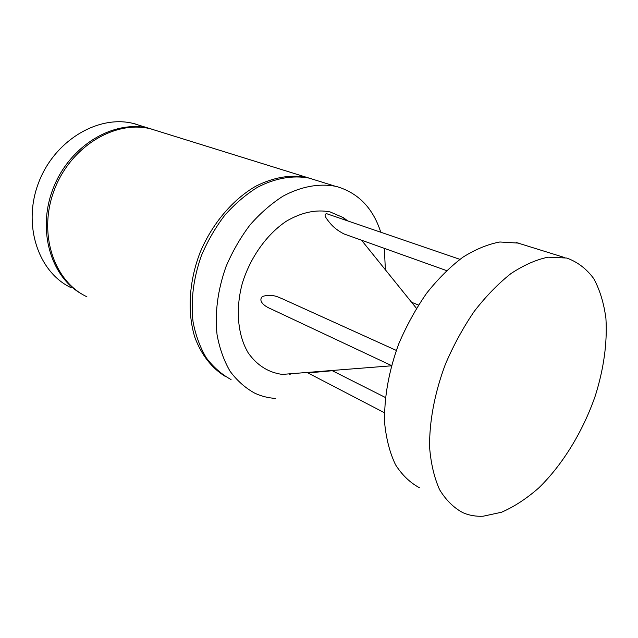 <?xml version="1.0" encoding="UTF-8"?>
<svg xmlns="http://www.w3.org/2000/svg" width="638" height="638" viewBox="0 0 638 638"><rect width="100%" height="100%" fill="white"/><g stroke="black" fill="none" stroke-linecap="round" stroke-linejoin="round"><path stroke-width="0.96" d="M289.716 374.482L291.175 373.709M315.228 180.012L306.734 177.372C290.521 174.349 273.543 177.292 255.814 186.2C232.774 199.455 212.263 223.571 200.165 252.297C188.944 281.35 187.165 312.413 194.781 337.111C201.305 354.983 212.143 368.581 225.852 376.771M82.198 294.238C50.729 277.315 36.486 229.536 53.6 187.333C70.403 145.009 114.186 119.481 149.085 128.35L157.195 130.87M345.238 220.014L344.536 218.443M483.149 516.214L501.556 512.242C514.196 506.731 526.621 498.597 538.847 487.855C562.788 464.536 583.02 431.288 595.302 395.799C603.827 368.597 607.376 342.861 605.933 318.569C603.939 303.329 599.903 290.043 593.811 278.718C586.569 268.829 577.55 261.939 566.751 258.039L548.066 257.178C536.119 259.658 523.742 265.137 510.926 273.598C498.126 283.727 485.877 296.343 474.17 311.464C463.076 327.749 453.482 345.349 445.388 364.258C434.598 393.016 429.175 422.037 429.621 447.565C430.953 463.786 434.279 477.838 439.614 489.713C445.946 500.096 453.698 507.76 462.861 512.681C469.169 515.408 475.932 516.589 483.149 516.214M446.544 270.584L343.914 233.915C337.965 230.804 333.323 227.192 329.99 223.053C327.198 219.671 322.541 214.065 326.784 213.738L459.902 259.339M391.525 365.582L270.424 308.664C266.213 306.998 257.465 301.638 262.322 296.558C267.689 294.724 273.128 294.955 278.639 297.252L282.578 298.903M347.75 220.915L343.292 217.606L330.069 211.904C316.097 209.224 301.495 212.342 286.271 221.258C266.66 234.409 250.12 257.648 242.265 283.535C235.294 309.542 237.727 335.325 248.214 352.878C257.026 365.343 268.375 372.52 282.275 374.41L298.616 373.118M385.368 269.778L384.355 248.365M380.766 232.232C373.15 208.466 358.708 193.314 337.438 186.774L335.237 186.232C319.008 183.226 300.921 186.511 283.009 196.169C271.214 203.721 260.192 213.339 249.944 225.023C240.398 237.703 232.423 251.563 226.019 266.604C217.71 290.099 214.719 312.819 217.064 334.759C219.592 348.507 223.93 360.669 230.071 371.252C237.105 380.719 245.367 388.04 254.857 393.223C261.341 396.222 268.191 397.952 275.401 398.415M311.24 178.632L309.047 178.09C292.882 175.051 274.954 178.13 257.274 187.42C245.638 194.702 234.792 203.993 224.743 215.309C215.389 227.591 207.605 241.028 201.393 255.647C193.354 278.471 190.587 300.602 193.083 322.031C195.699 335.476 200.101 347.399 206.281 357.806C213.331 367.129 221.593 374.378 231.06 379.554M361.977 240.773L361.77 240.295M307.907 372.943L331.943 370.758M518.734 243.118L499.865 241.993C487.879 244.21 475.525 249.291 462.821 257.258C450.165 266.812 438.123 278.782 426.686 293.161C415.888 308.664 406.621 325.468 398.894 343.555C388.646 371.101 383.773 399.029 384.714 423.736C386.365 439.47 389.97 453.155 395.552 464.799C402.107 475.039 410.051 482.671 419.365 487.703M135.567 124.035L133.494 123.501C98.244 114.489 54.23 140.567 38.447 183.106C22.314 225.525 38.607 272.578 71.217 287.754M86.888 296.75C53.991 281.502 37.69 233.564 54.23 190.14C70.427 146.588 115.127 119.769 150.68 128.844L152.769 129.386M418.488 305.044L411.582 302.276M385.376 397.482L332.135 370.63M396.318 350.421L280.688 298.05M391.461 365.805L282.275 374.41M335.237 186.232L309.047 178.09M416.447 308.314L361.515 240.199M345.286 220.07L343.292 217.606M384.459 412.746L307.939 372.959M564.606 257.553L516.565 242.615M149.085 128.35L133.494 123.501M306.734 177.372L150.68 128.844"/></g></svg>
